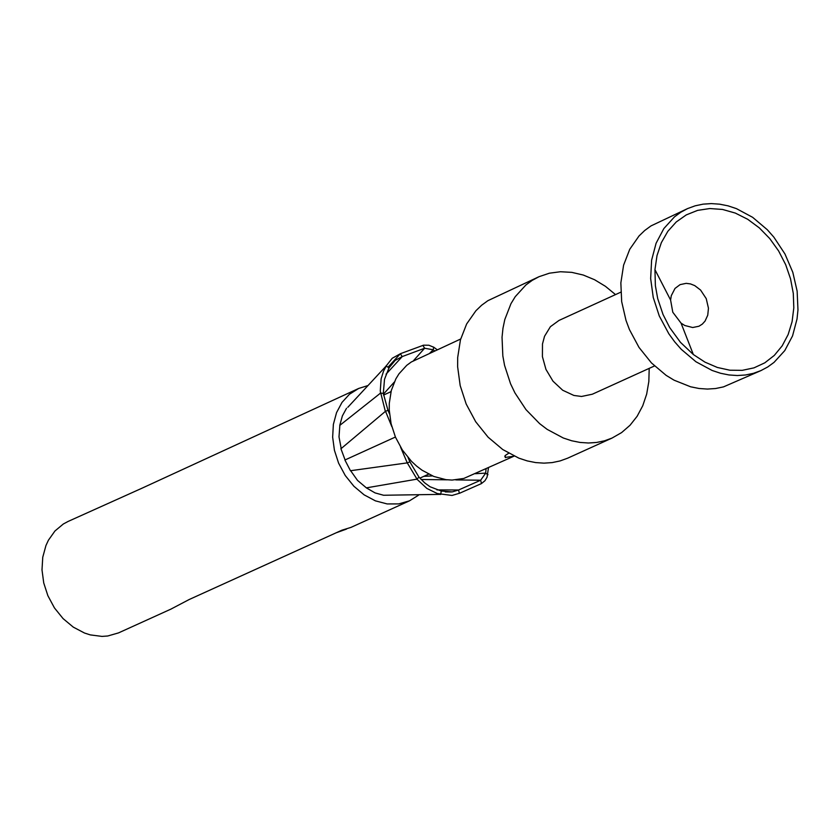 <?xml version="1.0" encoding="UTF-8"?>
<svg xmlns="http://www.w3.org/2000/svg" width="840" height="840" viewBox="0 0 840 840"><rect width="100%" height="100%" fill="white"/><g stroke="black" fill="none" stroke-linecap="round" stroke-linejoin="round"><path stroke-width="1.26" d="M336.221 532.781L346.521 529.074M486.077 468.836L485.636 473.172L487.977 474.705M488.481 467.744L487.053 477.225L484.932 480.753L481.478 483.536M455.816 479.913L480.648 480.218L481.478 483.567L459.375 493.343L458.577 489.993L480.648 480.239L485.656 473.172M436.916 489.899L458.577 489.993L452.256 491.904L441.284 491.043L440.643 494.508M459.354 493.29L452.025 495.453L437.294 493.542L426.867 488.439L416.966 479.22M441.284 491.043L430.059 486.759L424.715 482.885L418.971 477.099L416.776 479.399M418.95 477.11L409.899 461.874L407.211 462.893M350.637 470.694L357.525 480.417L366.377 487.862L417.018 479.136L407.253 462.872L400.565 447.153M409.889 461.874L408.072 457.601M389.508 413.931L387.954 410.277L385.35 411.411L380.268 391.072L381.129 378.819L383.502 371.259L386.201 366.072M391.818 426.615L385.56 411.338M387.954 410.267L383.303 393.362L380.121 393.151M383.324 393.351L384.51 379.323L388.994 367.846L386.022 365.946M388.994 367.846L395.199 360.37L402.181 356.591L400.365 353.714L423.56 345.188L428.883 345.24L433.713 347.225M347.792 407.316L386.127 366.009L392.259 358.25L400.386 353.756M413.427 360.749L424.631 348.243L422.867 345.345M433.734 347.13L433.178 349.786L424.631 348.243L402.181 356.591M433.724 347.204L437.209 349.745M433.167 349.797L434.731 350.879M387.986 367.195L400.365 353.714M346.542 408.251L342.384 415.894L339.749 425.418L380.447 393.173M339.843 425.45L339.003 436.874L341.208 448.539L385.361 411.401M340.893 448.623L345.082 459.931L395.409 437.042M344.904 459.995L350.459 470.726L407.232 462.882M366.377 487.882L375.06 492.902L383.586 495.254L440.664 494.372M475.367 473.697L485.572 473.13M423.843 476.343L432.464 475.913M421.134 479.493L447.174 479.808M513.702 456.267L505.292 457.422L505.218 455.511L508.673 453.243M706.24 298.641L708.456 308.248L707.742 315.21L705.054 321.101L702.303 324.125L698.933 326.245L692.696 327.516L684.779 325.5L681.051 323.127L672.788 312.218L670.593 300.027L671.286 295.68L675.014 288.425L680.096 284.623L686.175 283.343L690.49 283.92L694.764 285.621L700.581 290.062L706.24 298.641M663.012 314.454L669.722 327.611L680.463 342.342L693.336 354.522L705.023 362.166L717.339 367.458L729.876 370.209L742.224 370.346L753.995 367.857L764.799 362.828L774.291 355.425L782.155 345.891L788.151 334.53L792.078 321.72L793.811 307.87L793.296 293.433L790.545 278.869L785.663 264.653L778.617 250.95L769.734 238.549L759.318 227.882L747.716 219.292L735.315 213.077L722.547 209.454L709.832 208.541L697.61 210.378L686.28 214.904L676.252 221.959L667.842 231.315L661.353 242.645L657.006 255.581L654.948 269.671L655.379 285.684L657.71 298.631L663.012 314.454M659.284 315.977L653.247 297.465L650.654 278.565L651.609 260.211L656.082 243.275L663.841 228.575L674.52 216.825L680.799 212.237L687.593 208.583L695.142 205.821L703.059 204.152L711.27 203.595L719.639 204.172L728.07 205.853L736.449 208.635L752.63 217.319L767.329 229.751L773.881 237.184L784.97 253.995L792.803 272.307L797.139 291.123L797.969 309.876L797.034 318.948L792.55 335.906L784.76 350.616L774.029 362.387L767.728 366.975L760.893 370.619L753.365 373.349L745.458 374.997L737.279 375.532L728.921 374.945L720.51 373.254L712.142 370.471L695.993 361.788L681.303 349.356L674.751 341.922L668.85 333.816L659.284 315.977M687.593 208.583L650.979 225.908L644.711 230.496L639.03 235.966L629.759 249.26L623.595 265.167L620.855 282.912L621.674 301.633L626.01 320.429L629.433 329.574L638.999 347.403L651.452 362.933L666.13 375.354L674.069 380.184L690.638 386.799L699.058 388.49L707.406 389.067L715.586 388.531L723.492 386.883L760.893 370.619M620.823 292.173L558.978 320.439L550.4 326.697L544.541 336.273L542.482 343.991L542.42 356.654L545.948 369.39L553.004 381.203L562.695 390.243L573.888 395.451L581.553 396.469L592.347 394.212L654.507 365.957M649.204 368.361L648.837 381.528L646.674 394.096L642.747 405.752L637.161 416.231L630.053 425.25L621.6 432.59L612.014 438.081L604.485 440.811L596.578 442.459L588.409 443.006L580.062 442.439L571.651 440.759L563.294 437.997L547.166 429.377L539.606 423.623L525.976 409.616L514.931 392.889L510.552 383.775L504.556 365.337L502.834 355.908L502.036 337.239L502.981 328.219L504.798 319.546L510.972 303.671L515.245 296.667L525.934 284.939L532.214 280.361L539.007 276.707L549.402 273.2L560.427 271.74L571.82 272.37L583.296 275.048L594.594 279.741L605.42 286.304L615.521 294.599M539.007 276.707L487.872 300.689L481.593 305.267L475.923 310.727L466.631 323.988L460.446 339.843L457.685 357.525L457.632 366.786L460.183 385.592L466.179 404.009L475.703 421.754L488.114 437.199L502.761 449.547L518.879 458.157L527.236 460.908L535.637 462.578L543.984 463.144L552.153 462.599L560.059 460.94L567.588 458.209L612.014 438.081M514.154 456.099L463.796 478.454L452.078 480.07L445.998 479.671L433.797 476.459L422.058 470.211L416.556 466.043L411.401 461.244L402.37 450.019L395.441 437.126L391.094 423.738L389.245 410.067L389.288 403.337L391.314 390.474L395.829 378.935L398.958 373.842L406.749 365.316L411.327 361.977L460.677 339.003M388.563 368.624L389.172 367.973M386.043 374.189L402.203 356.632M383.418 394.181L394.286 382.084M429.807 353.126L433.146 349.902M390.464 391.913L391.115 391.262M418.519 495.212L409.49 500.829L398.685 503.916L387.125 503.927L375.406 500.85L364.14 494.865L353.903 486.266L345.24 475.503L338.594 463.134L334.425 450.293L332.651 437.178L333.365 424.421L336.536 412.65L341.995 402.413L349.493 394.223L358.649 388.469L367.563 385.675M409.49 500.829L350.91 527.415L341.849 530.219L189.189 599.519L171.434 608.843M358.649 388.469L141.897 488.25L68.103 521.441L63.336 523.992L54.957 530.985L48.416 540.215L45.948 545.528L42.756 557.235L42 569.898L43.733 582.918L47.859 595.665L54.453 607.929L63.074 618.597L73.269 627.113L84.493 633.024L90.321 634.904L102.018 636.405L107.73 635.996L118.524 632.898L171.454 608.874M504.808 456.173L505.439 457.653M681.051 323.127L693.336 354.522M670.593 300.027L654.948 269.671M383.565 395.073L391.01 391.661M419.885 478.139L428.673 474.138M445.263 491.904L451.406 491.957M390.338 365.663L394.517 361.032"/></g></svg>
